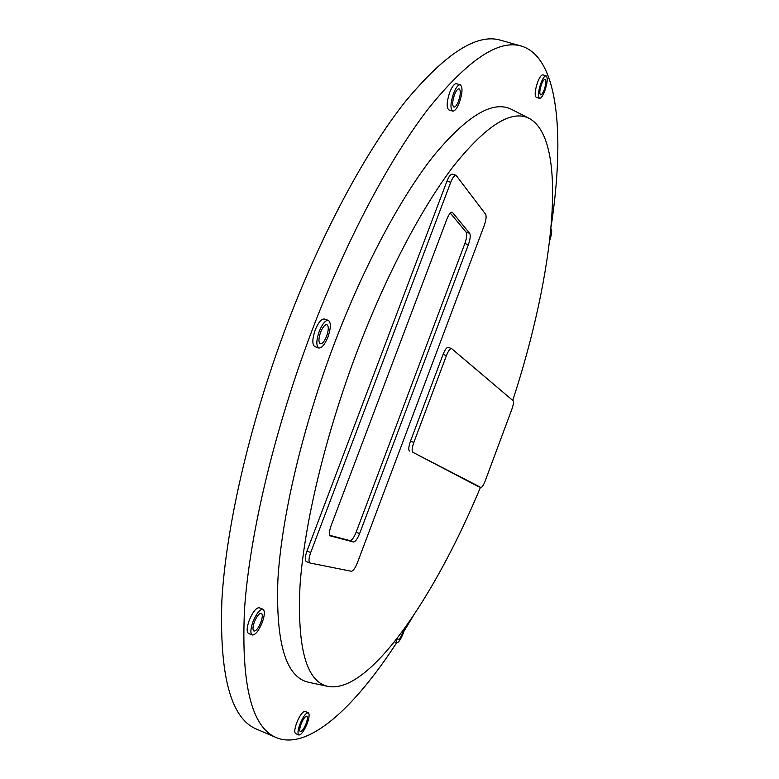 <?xml version="1.0" encoding="UTF-8"?>
<svg xmlns="http://www.w3.org/2000/svg" width="779" height="779" viewBox="0 0 779 779"><rect width="100%" height="100%" fill="white"/><g stroke="black" fill="none" stroke-linecap="round" stroke-linejoin="round"><path stroke-width="1.17" d="M550.149 236.388L550.519 232.95M544.18 89.809C546.069 84.103 546.381 80.588 545.125 79.283C544.083 79.224 542.885 80.919 541.522 84.356C539.633 90.091 539.311 93.597 540.568 94.892C541.619 94.941 542.827 93.246 544.18 89.809M540.918 83.129C538.192 91.416 537.734 96.489 539.545 98.349C541.064 98.427 542.807 95.973 544.764 91.007C547.491 82.769 547.949 77.696 546.137 75.806C544.628 75.719 542.885 78.153 540.918 83.129M546.137 75.806L542.856 74.862C541.337 74.774 539.594 77.209 537.627 82.184C534.9 90.461 534.452 95.535 536.283 97.394L539.545 98.349M458.529 101.085C460.681 94.522 460.876 90.452 459.123 88.864C457.672 88.738 456.124 90.734 454.459 94.834C452.307 101.426 452.112 105.506 453.865 107.054C455.326 107.181 456.874 105.194 458.529 101.085M453.544 93.422C450.428 102.964 450.145 108.846 452.687 111.085C454.79 111.261 457.039 108.388 459.425 102.458C462.531 92.983 462.814 87.102 460.272 84.814C458.188 84.629 455.939 87.501 453.544 93.422M460.272 84.814L456.494 83.704C454.391 83.519 452.151 86.381 449.746 92.302C446.64 101.835 446.367 107.726 448.928 109.966L452.687 111.085M326.615 336.197C328.709 329.965 328.816 326.119 326.917 324.658C324.892 324.463 322.788 326.985 320.607 332.224C318.504 338.476 318.397 342.322 320.296 343.763C322.331 343.948 324.444 341.426 326.615 336.197M319.254 331.328C316.216 340.365 316.06 345.925 318.796 348.009C321.746 348.262 324.794 344.61 327.93 337.064C330.958 328.076 331.104 322.516 328.368 320.403C325.447 320.12 322.409 323.762 319.254 331.328M328.368 320.403L324.376 319.02C321.435 318.738 318.387 322.37 315.232 329.936C312.194 338.962 312.058 344.522 314.813 346.606L318.796 348.009M260.838 622.372C262.591 617.338 262.766 614.29 261.354 613.219C259.222 613.131 256.914 616.023 254.441 621.876C252.678 626.92 252.513 629.977 253.915 631.039C256.067 631.107 258.375 628.215 260.838 622.372M252.99 621.769C250.458 629.052 250.205 633.463 252.24 635.002C255.356 635.089 258.686 630.922 262.241 622.479C264.772 615.215 265.026 610.814 262.981 609.256C259.913 609.129 256.583 613.297 252.99 621.769M262.981 609.256L259.271 607.756C256.184 607.62 252.844 611.778 249.261 620.24C246.719 627.523 246.485 631.935 248.53 633.463L252.24 635.002M306.098 723.594C307.559 719.436 307.802 716.962 306.829 716.164C305.164 716.222 303.235 718.881 301.045 724.158C299.584 728.316 299.34 730.79 300.314 731.588C301.989 731.52 303.927 728.852 306.098 723.594M299.905 724.285C297.792 730.303 297.442 733.876 298.854 735.016C301.278 734.918 304.063 731.062 307.208 723.467C309.321 717.469 309.672 713.895 308.26 712.746C305.855 712.814 303.07 716.661 299.905 724.285M308.26 712.746L305.047 711.383C302.632 711.451 299.837 715.288 296.672 722.902C294.559 728.92 294.209 732.494 295.631 733.633L298.854 735.016M397.611 637.787L398.02 639.783C399.238 639.705 400.718 637.514 402.451 633.22L403.415 630.045M396.297 639.481L396.842 642.753C398.605 642.646 400.737 639.481 403.24 633.278L404.739 628.225M512.738 400.396C554.122 274.432 569.215 139.908 529.126 118.34C511.482 109.44 486.417 125.195 453.933 165.606C422.218 206.854 386.287 274.724 357.279 350.998C325.379 435.14 304.229 523.916 300.003 585.964C297.14 648.167 306.429 681.644 327.881 686.387C368.691 694.42 434.166 598.476 480.477 487.323M511.91 109.566L511.511 109.362C492.971 99.994 466.962 115.535 433.475 156.004C400.815 197.34 364.056 265.707 334.678 342.731C302.369 427.69 281.414 517.509 277.869 580.336C275.756 643.327 285.981 677.302 308.552 682.277L308.99 682.365M551.162 226.338C564.989 134.894 558.514 57.198 521.307 46.058C498.502 39.213 467.517 60.1 428.353 108.69C390.084 158.312 347.278 238.296 312.827 328.349C274.685 428.323 249.621 534.131 244.509 609.353C241.052 684.712 251.656 727.469 276.302 737.625C307.997 750.829 354.299 707.945 396.686 642.694M403.902 631.37L412.997 616.345M521.307 46.058L500.527 40.196C476.806 33.117 445.033 53.634 405.187 101.767C366.276 150.941 323.119 230.37 288.727 319.965C250.663 419.433 226.183 524.919 221.898 600.142C219.327 675.52 230.847 718.501 256.466 729.095L276.302 737.625M306.468 561.61L306.293 561.562C304.745 560.354 304.978 556.849 306.975 551.065L310.704 552.525C308.708 558.319 308.465 561.815 310.003 563.013L351.319 571.26C353.16 571.026 355.185 568.203 357.395 562.779L484.226 225.501C486.106 220.058 486.573 216.299 485.619 214.235L456.066 175.314C454.439 175.187 452.667 177.524 450.729 182.305L310.704 552.525M450.729 182.305L446.961 181.137L306.975 551.065M446.961 181.137C448.899 176.356 450.681 174.019 452.307 174.145L456.066 175.314M478.16 486.476L480.935 487.498C482.065 487.44 483.467 485.298 485.151 481.071L511.9 409.121C513.429 404.7 513.848 401.906 513.147 400.747L451.508 348.534C450.048 348.486 448.353 350.832 446.445 355.575L413.844 442.404C411.994 447.759 411.663 451.06 412.841 452.297L480.896 487.479M412.841 452.297L478.063 486.437M409.491 451.07C408.303 449.834 408.634 446.542 410.475 441.177L413.844 442.404M446.445 355.575L443.076 354.416L410.475 441.177M443.076 354.416C444.984 349.674 446.679 347.337 448.149 347.385L451.508 348.534M329.809 535.329L349.975 540.626C351.845 540.509 353.909 537.705 356.149 532.213L464.849 243.584C466.757 238.043 467.196 234.255 466.163 232.21L469.688 233.34L452.628 212.618L451.557 212.278M466.163 232.21L450.32 213.105M356.149 532.213L359.635 533.547L468.354 244.713L464.849 243.584M330.325 535.894L353.471 541.98L349.975 540.626M452.628 212.618L452.151 212.278C450.535 212.161 448.762 214.517 446.815 219.327L331.163 525.474C329.166 531.249 328.923 534.745 330.423 535.933L330.52 535.971M469.688 233.34C470.711 235.375 470.273 239.163 468.354 244.713M359.635 533.547C357.386 539.039 355.331 541.853 353.471 541.98M549.516 241.052C551.795 234.294 552.282 230.214 550.967 228.792L550.938 228.783M396.842 642.753L394.466 641.799M529.126 118.34L511.511 109.362M327.881 686.387L308.552 682.277M478.102 486.456L480.935 487.498M306.293 561.562L310.003 563.013"/></g></svg>
